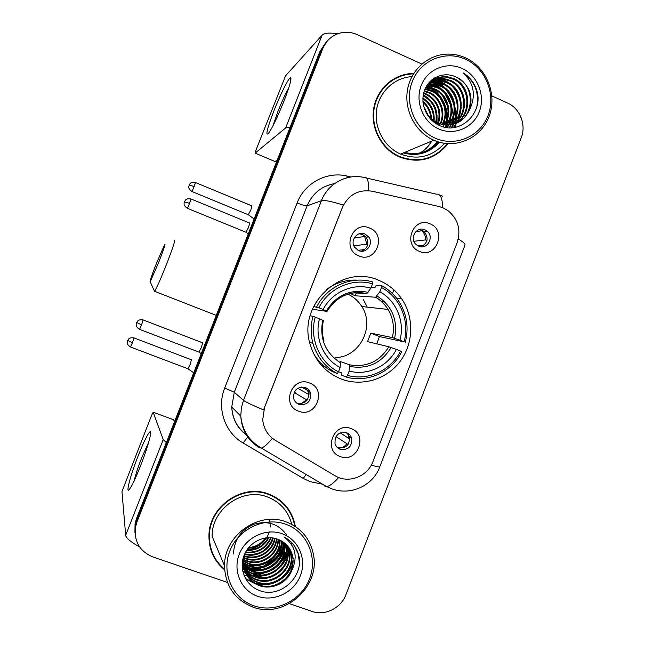 <?xml version="1.0" encoding="UTF-8"?>
<svg xmlns="http://www.w3.org/2000/svg" width="645" height="645" viewBox="0 0 645 645"><rect width="100%" height="100%" fill="white"/><g stroke="black" fill="none" stroke-linecap="round" stroke-linejoin="round"><path stroke-width="0.97" d="M379.042 280.43C342.245 263.241 297.538 303.731 309.987 343.898C314.913 360.684 325.233 372.35 340.939 378.913C361.684 386.992 386.524 379.542 400.045 361.522C413.614 343.543 414.324 317.227 401.666 298.788C395.877 290.444 388.33 284.324 379.042 280.43M298.595 411.163C280.599 405.133 292.129 375.495 309.527 383.001C327.386 389.104 315.994 418.516 298.595 411.163M305.408 387.572C297.676 386.371 293.709 389.749 293.491 397.731C294.168 400.892 295.974 403.085 298.909 404.31C306.891 405.431 310.817 401.9 310.705 393.708C309.939 390.773 308.173 388.725 305.408 387.572M358.854 255.896C341.165 249.373 352.557 220.082 369.658 228.056C387.21 234.643 375.954 263.708 358.854 255.896M365.006 234.038C357.596 230.499 349.735 240.375 354.557 247.188L358.58 250.583C366.312 254.235 374.132 243.52 368.618 236.86L365.006 234.038M340.278 456.563C322.581 450.734 333.957 421.306 351.065 428.603C368.634 434.496 357.386 463.707 340.278 456.563M346.599 432.714C338.585 431.682 334.731 435.302 335.021 443.575C335.835 446.348 337.561 448.267 340.189 449.331C348.413 450.275 352.226 446.534 351.63 438.092C350.759 435.512 349.082 433.722 346.599 432.714M419.444 251.381C402.141 244.915 413.348 215.946 430.07 223.847C447.235 230.378 436.165 259.137 419.444 251.381M424.91 229.805C416.823 225.887 409.14 238.029 415.791 244.253L418.597 246.172C426.982 250.179 434.52 237.271 427.28 231.321L424.91 229.805M357.257 234.683L356.838 235.086M305.432 387.589L308.762 392.611C308.874 400.73 304.98 404.23 297.071 403.117L296.418 402.843M359.12 233.804L362.555 234.449L366.134 237.247C369.392 243.633 367.835 248.293 361.45 251.219M346.913 432.843L349.316 436.601C349.904 444.953 346.123 448.67 337.972 447.727L337.19 447.388M419.032 229.612L421.935 230.249L424.281 231.757C428.852 238.094 427.78 243.1 421.056 246.785M438.826 206.473L443.083 207.867L448.122 210.754C458.135 219.236 461.151 229.838 457.16 242.576L372.963 461.554C367.586 476.703 348.163 484.032 334.965 475.712L275.431 440.39C267.925 435.665 263.684 428.804 262.709 419.814L264.514 407.527L342.447 207.384C348.582 194.548 358.507 189.17 372.23 191.243L438.826 206.473M340.205 282.341L338.657 281.518M413.356 73.474C394.345 73.554 377.123 88.55 373.769 108.166C370.294 127.75 381.235 148.777 398.86 156.703L399.481 156.977C418.823 163.943 435.004 159.517 448.017 143.706M396.973 77.682L390.298 81.133M295.289 526.078C292.169 510.574 283.308 499.899 268.707 494.038C242.173 483.315 208.649 506.591 208.948 536.043C208.964 549.959 214.196 561.239 224.645 569.882M211.504 551.685L216.027 559.731M294.523 522.466L294.829 524.111M403.972 152.68C417.726 156.114 429.368 152.583 438.89 142.094M446.171 127.452L446.34 126.726M446.421 126.323L446.743 124.525M446.864 123.663L447.154 119.833M447.154 117.914L445.01 106.288M242.343 568.737L243.633 568.995M243.697 569.003L244.124 569.075M244.358 569.116L245.382 569.261M245.858 569.317L247.825 569.487M248.72 569.535L252.509 569.462M254.323 569.285L264.023 566.721M276.149 558.675L277.721 557.038M280.099 554.136L282.067 551.217M282.889 549.782L284.381 546.766M284.687 546.057L285.533 543.824M286.823 539.051L286.912 538.615M325.814 42.594L319.815 51.656L136.506 518.564L136.74 520.249L135.281 525.328L135.144 534.407L135.281 525.328L136.74 520.249L321.299 50.1L136.74 520.249L136.966 521.966L135.506 527.078C133.918 541.389 139.675 551.33 152.776 556.909L227.451 582.459M327.354 40.974L321.299 50.1L327.354 40.974M403.875 74.707L411.034 73.965M272.367 438.261C267.659 444.034 264.007 447.316 261.41 448.098L259.322 447.703C247.857 440.454 241.673 429.933 240.787 416.122L241.335 408.092L243.504 400.311C245.584 401.964 252.26 405.157 263.531 409.897L343.293 205.086C331.715 201.385 324.419 199.942 321.395 200.74C327.821 183.511 347.066 173.239 364.417 177.552C367.432 176.69 368.811 181.06 368.553 190.678M455.273 127.339L455.741 124.791M455.813 124.283L455.942 123.3M455.959 123.147L456.047 122.34M456.088 121.945L456.2 120.228M456.257 118.204L456.225 116.148M456.136 114.608L454.983 107.231M452.742 100.378L448.71 92.807M445.05 88.002L440.172 83.237M439.108 82.375L433.48 78.642M289.363 603.647L312.035 611.412C324.983 616.144 341.1 608.106 345.962 594.617L521.249 137.699C526.465 124.872 519.999 108.392 507.575 103.039L491.877 95.895M421.83 64.024L357.209 34.62C350.872 31.839 344.494 31.516 338.077 33.653C330.909 36.313 325.822 41.272 322.814 48.512L136.966 521.966M290.831 514.041L286.17 506.212M428.224 158.331L434.835 154.913M424.257 151.785C429.417 149.503 433.746 146.101 437.246 141.569C433.746 146.101 429.417 149.503 424.257 151.785M136.506 518.564L135.063 523.603L134.926 532.617M242.294 568.261L243.358 568.479M243.947 568.592L244.842 568.737M245.269 568.793L247.043 568.987M247.857 569.043L251.268 569.084M252.888 568.987L255.791 568.624M258.46 568.084C263.934 566.729 268.876 564.254 273.295 560.658M278.043 556.022L280.349 553.055M281.72 550.943L282.373 549.83M283.058 548.548L284.316 545.823M284.405 545.597L285.179 543.517M404.625 152.413C417.936 155.534 429.207 152.043 438.439 141.956M445.888 126.799L446.203 125.186M446.332 124.404L446.687 120.954M446.743 119.236L445.671 109.973M436.939 93.646L430.634 88.236M429.401 87.446L426.901 86.051M393.918 289.863L392.483 293.58M273.843 111.013C280.123 94.92 288.589 77.86 290.524 77.642C291.919 78.239 289.742 86.043 283.985 101.047C277.39 117.382 272.182 128.21 268.336 133.555C265.305 136.079 267.143 128.565 273.843 111.013M288.613 88.325C285.356 94.033 281.792 101.733 277.939 111.424L273.029 125.67M337.585 33.83C329.442 32.516 324.266 32.984 322.057 35.233L285.558 75.836L255.936 150.212L255.146 153.115L275.004 161.54L277.286 159.992M290.21 127.073L285.646 127.952L255.146 153.115M420.153 152.938C424.918 150.011 428.723 146.093 431.57 141.158M435.157 138.127C455.451 147.245 480.09 136.587 487.991 115.6C496.19 94.751 485.846 68.459 465.642 59.324C445.566 49.867 420.411 60.154 412.3 81.48C403.883 102.66 414.743 129.323 435.157 138.127M433.819 140.231C455.023 149.745 480.751 138.594 488.999 116.689C497.561 94.912 486.765 67.467 465.666 57.913C460.28 55.446 454.66 54.172 448.823 54.083C429.086 53.761 411.01 69.265 407.511 89.752C403.875 110.214 415.42 132.201 433.811 140.223L433.819 140.231M411.905 76.666C394.466 77.505 379.179 91.824 376.583 109.932C373.89 128.024 384.315 147.06 400.593 154.091C417.71 160.379 432.335 156.791 444.469 143.327M452.121 127.742L452.75 124.695M452.774 124.533L452.895 123.711M452.951 123.292L453.145 121.486M453.209 120.647L453.29 117.035M453.225 115.302L451.653 106.183M443.744 91.09L434.182 82.616M433.319 82.076L431.529 81.068M431.441 81.02L430.884 80.73M413.461 73.925C394.611 73.965 377.519 88.817 374.197 108.263C370.754 127.678 381.63 148.511 399.11 156.332L399.634 156.566C418.653 163.427 434.617 159.13 447.509 143.674M454.822 127.428L455.483 123.558M455.499 123.429L455.58 122.727M455.62 122.373L455.749 120.8M455.789 120.075L455.83 117.043M455.781 115.632L454.967 109.126M454.007 105.232C452.33 99.556 449.662 94.42 446.009 89.816M443.325 86.761L439.189 82.995M438.205 82.229L433.085 78.924M423.209 95.307L424.184 95.734C434.319 101.571 438.39 110.424 436.399 122.292M423.112 95.944L423.499 96.121C433.392 101.773 437.503 110.392 435.843 121.986M423.717 92.953L426.942 94.162C438.011 100.725 441.881 110.432 438.552 123.292M423.572 93.517L426.248 94.557C437.092 100.943 441.011 110.44 438.028 123.066M424.402 90.864L429.755 92.566C440.712 97.572 446.276 112.625 440.6 124.017M424.216 91.372L429.046 92.969C439.809 97.879 445.405 112.561 440.1 123.856M425.216 88.978L432.61 90.945C444.341 96.29 449.71 112.875 442.567 124.525M424.999 89.429L431.892 91.348C443.429 96.613 448.856 112.81 442.083 124.421M426.143 87.244L428.885 87.381L435.52 89.284C448.025 94.944 453.104 113.149 444.478 124.856M425.902 87.664L434.786 89.703C447.098 95.291 452.258 113.077 444.01 124.791M427.167 85.656L431.787 85.672L438.479 87.607C451.766 93.557 456.45 113.456 446.348 125.017M426.901 86.043L431.062 86.099L437.737 88.026C450.823 93.912 455.62 113.375 445.88 124.993M428.296 84.205L434.746 83.939L441.494 85.89C455.596 92.122 459.74 113.818 448.17 125.033M428.006 84.551L434.004 84.374L440.737 86.325C454.636 92.485 458.926 113.722 447.719 125.041M428.603 83.157L429.086 82.995M429.522 82.866L437.762 82.173L444.566 84.148C459.522 90.655 462.973 114.246 449.96 124.912M429.207 83.189L437.004 82.616L443.792 84.584C458.531 91.026 462.167 114.133 449.517 124.953M429.352 82.286L430.417 81.81M430.836 81.641L440.833 80.375L447.686 82.367C463.553 89.163 466.142 114.729 451.726 124.654M429.191 82.463L430.07 82.1M430.497 81.939L440.059 80.827L446.904 82.818C462.538 89.542 465.351 114.608 451.282 124.727M429.433 82.197L431.844 80.738M432.239 80.536C435.915 78.755 439.817 78.085 443.954 78.545L450.871 80.561C467.641 87.664 469.294 115.181 453.451 124.259M429.546 82.076L431.473 80.996M431.884 80.802L443.171 79.004L450.073 81.012C466.617 88.043 468.504 115.076 453.024 124.372M469.552 109.819C473.551 95.516 469.229 84.68 456.587 77.303C444.478 70.918 429.167 77.327 424.499 90.373C419.669 103.361 426.434 119.406 438.882 125.203C459.458 135.861 483.54 113.488 476.953 90.969C474.591 83.197 470.084 77.207 463.416 72.99C474.123 83.552 476.163 95.823 469.552 109.819C463.376 122.244 453.612 126.936 440.253 123.913L438.205 123.147C430.4 119.543 425.458 113.447 423.354 104.861M423.402 94.21C427.054 82.028 434.964 76.183 447.138 76.674L454.112 78.714C471.785 86.164 472.454 115.592 455.152 123.735M440.253 123.913L439.463 124.275L437.415 123.509L430.691 119.244M427.151 85.124C432.029 79.198 438.423 76.537 446.34 77.15L453.298 79.174C470.745 86.543 471.664 115.495 454.733 123.88M423.668 106.183L428.135 115.294M424.362 108.4L426.813 113.391M422.91 101.346C428.385 106.022 431.247 111.867 431.497 118.898M422.991 102.329C427.724 106.691 430.312 111.996 430.763 118.228M422.91 98.024C431.126 103.402 434.851 111.029 434.085 120.905M433.98 121.703L433.908 122.139M422.87 98.782C430.433 104.047 433.964 111.279 433.472 120.478M436.23 122.961L436.028 123.63M435.681 122.687L435.52 123.3M437.818 123.671L437.503 124.501M456.587 77.303C474.938 85.035 474.833 115.898 456.41 123.26M462.11 68.459C446.679 61.235 427.425 69.168 421.217 85.495C414.775 101.725 423.064 122.155 438.713 128.944C454.265 135.966 473.22 127.815 479.3 111.682C485.612 95.654 477.631 75.441 462.11 68.459M390.588 81.48L384.549 86.245M400.593 154.091L433.811 140.223M463.416 72.99C474.704 81.286 479.195 92.388 476.905 106.288M437.786 76.32L438.342 76.102M434.279 78.118L446.679 81.915M452.564 86.648C456.91 91.405 459.554 96.879 460.498 103.071M460.635 111.069L458.482 119.333M457.942 120.542L456.926 122.494M456.741 122.808L453.177 127.654M431.787 79.94L432.924 80.036M432.956 80.036L443.881 83.834M449.944 88.897C453.798 93.283 456.209 98.282 457.2 103.877M457.499 112.222L455.378 120.615M454.838 121.841L453.814 123.824M453.62 124.154L451.105 127.791M429.82 81.778L430.376 81.842M430.578 81.867L441.148 85.729M447.412 91.171C450.742 95.154 452.911 99.628 453.927 104.595M454.411 113.343L452.33 121.873M451.79 123.114L450.758 125.13M450.557 125.469L449.073 127.758M428.691 83.745L438.455 87.591M444.969 93.493L450.662 105.216M451.379 114.439L449.339 123.106M448.799 124.364L447.751 126.42M447.549 126.767L447.259 127.25M427.143 85.696L435.818 89.437M442.631 95.912L447.388 105.683M448.388 115.511L446.396 124.324M445.566 127.065L445.872 125.573L445.034 127.25M425.853 87.752L433.238 91.251M440.454 98.524L444.066 105.917M445.453 116.56L443.51 125.509M423.265 94.928L425.773 96.565M436.899 119.527L436.705 122.445M436.609 123.147L436.488 123.913M434.649 77.892L435.738 77.964C440.809 78.472 445.381 80.246 449.444 83.302M461.231 107.812L459.184 118.398M458.587 119.825L457.434 122.115M457.216 122.494L453.443 127.621M432.061 79.706L433.295 79.819M433.303 79.819C438.261 80.407 442.72 82.237 446.687 85.301M458.047 108.884L456.079 119.672M455.475 121.123L454.314 123.445M454.096 123.84L453.766 124.388M453.741 124.429L451.363 127.783M430.046 81.544L430.658 81.609M430.844 81.633C435.714 82.302 440.1 84.181 443.994 87.277M454.918 109.924L453.024 120.921M452.427 122.389L451.258 124.751M451.032 125.154L450.686 125.735M450.653 125.783L449.331 127.774M428.909 83.503C433.504 84.293 437.649 86.204 441.349 89.236M451.831 110.932L450.025 122.147M449.428 123.638L448.251 126.033M448.017 126.444L447.662 127.049M447.622 127.113L447.316 127.613M427.321 85.446L438.761 91.179M448.791 111.899L447.074 123.356M446.477 124.856L445.292 127.299M425.998 87.486L436.238 93.106M445.792 112.835L444.179 124.533M443.583 126.057L443.244 126.815M423.33 94.581L428.973 98.83M437.036 115.415L437.012 122.598M436.915 123.284L436.778 124.09M422.902 101.136L424.418 102.644M431.36 116.89L431.642 119.027M156.485 263.249C151.623 275.705 149.527 281.881 150.204 281.76L158.573 262.66C163.596 249.76 165.668 243.633 164.781 244.278L156.485 263.249M174.376 240.19C175.617 239.553 172.86 247.954 166.104 265.377C160.436 279.567 156.59 288.202 154.59 291.282L154.22 290.693M313.551 306.544L318.896 307.762C328.644 288.105 352.315 277.689 372.528 283.84L370.867 288.13C352.855 282.905 331.965 292.12 323.121 309.455L326.91 311.398L312.357 309.213M353.847 292.854L366.924 293.564L370.867 288.13M371.214 287.235L375.003 287.372L376.148 285.477L381.679 285.63L381.485 287.501C400.222 297.313 410.01 321.089 404.06 341.834L399.956 340.189C405.036 321.702 396.369 300.683 379.832 291.79L375.575 297.24L355.185 295.781L350.308 293.491M367.287 307.133L363.401 299.78M404.06 341.834L379.462 336.577L370.811 333.126L392.386 337.593L399.956 340.189M376.785 343.841L379.462 336.577M346.309 377.075C367.626 383.219 391.894 371.923 401.722 351.622L400.505 351.057C391.031 370.407 367.876 381.171 347.494 375.39L346.309 377.075L341.463 375.092L341.858 373.028L338.52 371.697M324.548 366.368L321.17 365.022M313.454 353.307C318.138 361.313 324.524 367.424 332.61 371.649L337.279 373.56L338.456 371.867C319.444 362.361 309.14 338.238 315.252 317.122L313.01 316.316C310.551 325.37 310.535 334.392 312.962 343.398C317.001 356.975 325.112 367.029 337.279 373.56M357.491 280.148C346.067 279.543 335.658 282.72 326.281 289.661M313.01 316.316L310.108 315.784M372.528 283.84L372.737 281.97C351.614 275.423 326.765 286.34 316.647 306.972M347.494 375.39L349.163 371.077C367.303 376.003 387.782 366.513 396.401 349.421L400.505 351.057M315.252 317.122L319.485 318.807C314.284 337.601 323.371 358.886 340.125 367.553L338.456 371.867M323.121 309.455L318.896 307.762M396.401 349.421L388.846 346.76L367.537 341.608L370.811 333.126M340.762 361.708L349.453 364.78L349.163 371.077M324.032 340.971C321.984 334.32 321.774 327.563 323.411 320.686L319.485 318.807M340.125 367.553L340.479 361.273M339.028 282.744L337.004 282.325M320.936 364.756L324.129 366.029M405.27 342.422C409.035 327.636 406.866 313.889 398.763 301.175C394.313 294.572 388.621 289.395 381.679 285.63M379.832 291.79L381.485 287.501M335.134 357.564C359.346 357.644 375.39 326.789 361.813 306.528C358.37 301.013 353.742 296.885 347.921 294.136M355.185 295.781L356.443 292.532M324.677 366.481L322.54 366.521M413.897 241.294L425.418 239.932C425.692 236.28 424.515 233.224 421.903 230.765L415.807 231.668M423.789 245.398L417.879 245.834M422.636 246.14L423.354 245.269M248.269 214.737L250.832 210.028L251.913 205.852M425.418 239.932L426.966 240.375M340.262 432.868L348.824 438.479L348.59 434.915M348.05 444.478L336.029 436.584M338.238 448.291L338.73 448.275M339.73 448.17C342.6 447.686 344.93 446.267 346.728 443.897M187.856 368.747L190.082 364.683L191.46 359.733M348.824 438.479L349.711 438.866M353.847 245.842L366.828 244.181L364.643 236.441L362.788 234.554M245.898 232.216L248.543 227.427L249.671 223.001M366.828 244.181L367.763 244.463M364.699 249.575L357.983 250.308M297.797 388.266L308.552 394.385L308.487 391.692M307.141 400.134L294.128 392.434M301.481 403.56L306.44 399.844M198.902 352.081L201.272 347.8L202.643 342.761M308.552 394.385L308.995 394.571M294.402 391.87L295.321 392.225M138.304 455.475C144.117 440.962 148.092 433.013 150.212 431.626C152.381 430.755 147.431 448.444 140.384 466.222C135.555 478.348 131.886 486.064 129.403 489.37C125.275 494.659 130.621 474.801 138.304 455.475M148.721 442.123L141.763 457.668C138.078 467.133 135.531 474.881 134.104 480.928M166.354 442.543L163.225 439.632L153.171 412.219L151.664 415.154L121.97 491.506L125.67 535.253L163.225 439.632M139.57 546.887C130.766 542.042 126.138 538.164 125.67 535.253M173.537 419.734L174.553 421.669M254.178 605.897C275.56 613.306 301.384 600.503 309.568 578.791C318.058 557.183 307.044 531.698 285.767 524.256C264.611 516.484 238.239 528.94 229.83 551.024C221.106 572.994 232.668 598.81 254.178 605.897M253.154 607.163C283.889 618.886 320.049 587.361 313.559 555.135C310.439 539.002 301.296 527.924 286.146 521.886C258.709 510.896 224.017 535.366 224.533 565.899C225.282 586.095 234.82 599.85 253.154 607.163M243.883 575.026L245.939 575.324M246.906 575.429L247.478 575.477M247.761 575.501L248.962 575.574M249.502 575.59L251.671 575.598M252.638 575.566L256.637 575.171M258.524 574.848L269.005 571.293M277.624 565.633L284.88 557.772M285.888 556.304L287.751 553.168M288.154 552.41L289.766 548.871M291.322 544.251L291.733 542.647M291.766 524.369C288.323 511.138 280.244 502.012 267.554 497.005C242.826 487.023 211.649 508.857 212.124 536.269L224.533 565.899M285.856 506.551L279.39 499.794M294.854 526.191C291.774 510.84 283.002 500.262 268.538 494.457C242.27 483.847 209.077 506.914 209.399 536.084C209.423 549.669 214.487 560.723 224.605 569.261M275.101 538.398C273.004 552.152 257.194 561.198 244.423 556.312L244.068 556.184M276.834 538.914C275.794 553.539 259.153 563.972 245.648 558.747L243.689 557.925M276.407 538.769C275.101 553.2 258.661 563.27 245.342 558.135L243.778 557.498M278.455 539.502C278.575 554.869 261.144 566.802 246.898 561.223L243.439 559.618M278.06 539.357C277.874 554.547 260.636 566.092 246.583 560.594L243.496 559.199M279.978 540.155C281.365 556.127 263.168 569.704 248.172 563.738L243.302 561.271M279.599 539.986C280.672 555.813 262.66 568.979 247.849 563.101L243.326 560.86M281.405 540.889L281.446 541.203C283.913 557.578 265.111 572.607 249.47 566.302L243.278 562.883M242.947 562.625L242.359 562.126M281.059 540.695C283.453 557.022 264.716 571.93 249.139 565.657L243.27 562.488M242.939 562.23L242.399 561.795M282.752 541.703L283.05 543.582C285.533 560.094 266.562 575.267 250.784 568.914L242.23 563.399M282.421 541.494L282.647 542.985C285.13 559.465 266.2 574.598 250.453 568.253L242.254 563.093M284.026 542.59L284.679 546.001C287.186 562.666 268.046 577.976 252.122 571.575L246.761 568.785L242.165 564.52M283.179 545.565L283.711 542.356L284.268 545.396C286.775 562.021 267.675 577.291 251.792 570.906L242.173 564.262M285.227 543.558L286.34 548.468C288.871 565.278 269.562 580.734 253.493 574.276C248.914 572.631 245.132 569.68 242.149 565.423M284.937 543.308L285.928 547.847C288.444 564.625 269.183 580.04 253.146 573.599C248.76 572.026 245.1 569.237 242.149 565.23M286.356 544.598L288.041 550.983C290.589 567.947 271.102 583.548 254.888 577.033C249.413 575.042 245.165 571.349 242.157 565.955M286.082 544.332L287.614 550.346C290.153 567.269 270.707 582.838 254.533 576.34C249.301 574.445 245.173 570.954 242.149 565.875M287.42 545.718L289.766 553.539C292.33 570.656 272.666 586.41 256.299 579.847C249.647 577.348 244.931 572.647 242.149 565.738M287.162 545.428L289.331 552.894C291.895 569.97 272.271 585.692 255.944 579.137C249.631 576.791 245.027 572.381 242.149 565.899M288.412 546.912L291.524 556.151C294.112 573.421 274.262 589.328 257.75 582.709C249.123 579.218 243.947 572.833 242.214 563.561M288.17 546.605L291.08 555.49C293.66 572.728 273.859 588.595 257.387 581.984C249.389 578.839 244.318 572.986 242.165 564.44M291.621 570.777L293.169 558.602C291.685 549.193 286.565 542.751 277.818 539.268C264.958 534.149 248.817 542.122 243.883 555.861C238.787 569.543 245.898 585.313 258.911 590.296C280.446 599.608 305.48 575.485 298.304 553.797C295.773 546.21 291 540.583 283.985 536.914C295.587 545.815 298.135 557.095 291.621 570.777C286.944 583.274 271.497 590.24 259.217 585.628C249.405 581.476 244.092 574.058 243.286 563.375L244.979 553.281M289.113 547.863L292.862 558.143C295.466 575.534 275.48 591.562 258.847 584.894C249.059 580.75 243.754 573.349 242.955 562.69L243.294 557.627M266.167 537.825C261.967 544.138 255.944 547.621 248.099 548.266M265.401 537.93C261.386 543.598 255.783 546.839 248.583 547.653M268.868 537.648C264.144 546.428 256.702 550.709 246.535 550.499M268.239 537.664C263.62 545.839 256.5 549.943 246.874 549.967M271.174 537.737C266.183 548.855 257.581 553.773 245.382 552.491M270.626 537.696C265.684 548.234 257.355 553.007 245.64 552.007M273.222 538.003C270.223 550.177 256.549 557.941 244.6 554.369M272.73 537.922C267.667 550.709 258.339 556.038 244.753 553.91M274.641 538.285C272.303 551.773 256.766 560.489 244.189 555.732M282.099 533.721C265.845 527.787 245.656 537.382 239.222 554.297C232.547 571.123 241.375 590.909 257.863 596.375C274.246 602.091 294.112 592.303 300.417 575.606C306.956 558.989 298.45 539.405 282.099 533.721M269.723 519.556L270.295 527.046M269.36 531.883C265.547 542.356 258.097 548.315 247.011 549.766M294.354 545.839L298.159 553.765L299.353 561.948M269.352 583.918L256.041 583.677M254.267 583.169L245.495 578.525M288.734 547.339L288.154 552.354M287.726 554.128C286.396 558.828 284.098 562.956 280.833 566.504M267.006 575.066C262.072 576.437 257.226 576.574 252.477 575.493M250.631 574.993L247.486 573.832M246.89 573.566L245.834 573.042M245.656 572.945L242.754 571.164M286.436 538.309L286.549 538.817M287.057 545.323L286.469 550.048M286.025 551.838C284.59 556.74 282.131 560.981 278.64 564.56M266.385 572.147C261.306 573.711 256.291 573.953 251.34 572.857M249.462 572.373L246.277 571.212M245.672 570.938L244.592 570.406M244.407 570.301L242.399 569.124M285.388 543.703L284.808 547.782M284.348 549.596C282.8 554.732 280.14 559.102 276.374 562.714M265.877 569.212C260.636 571.019 255.42 571.373 250.228 570.277M248.325 569.793L245.092 568.632M244.479 568.358L243.375 567.81M243.181 567.713L242.206 567.165M282.704 547.395C281.01 552.838 278.1 557.377 273.98 561.013M265.547 566.221C260.104 568.35 254.63 568.85 249.131 567.729M247.204 567.261L243.931 566.1M243.31 565.818L242.181 565.27M281.986 541.228L281.583 543.38M281.091 545.235C279.18 551.12 275.915 555.885 271.303 559.538M265.538 563.093C259.838 565.665 254.009 566.383 248.059 565.238M246.108 564.77L242.794 563.609M292.943 562.634C288.742 577.67 272.625 587.531 257.339 584.289M255.235 583.765L245.721 578.928M233.466 553.99C234.264 539.559 241.125 529.634 254.049 524.224C267.643 520.378 278.422 523.861 286.396 534.681M286.606 538.414L286.719 538.962M285.896 553.257C279.801 568.124 268.739 574.848 252.695 573.429M285.598 543.888L284.824 548.903M284.203 551.024C278.172 565.528 267.304 572.131 251.598 570.833M282.542 548.831C276.568 562.972 265.893 569.462 250.518 568.277M282.204 541.357L281.567 544.509M280.906 546.678C274.996 560.473 264.514 566.834 249.462 565.77M247.14 565.31L243.318 564.077M322.581 484.201L310.14 481.678L303.279 478.429L243.125 442.994C224.823 432.618 216.51 408.067 224.702 388.04L297.103 202.965C304.577 182.978 326.975 171.07 347.139 176.077L350.993 176.964M439.632 195.072L442.672 196.225M366.626 178.06L436.552 194.209C440.382 193.556 442.414 198.047 442.647 207.682M371.302 465.093C377.132 466.867 379.994 467.367 379.873 466.609L464.851 245.422C465.714 244.245 463.513 242.101 458.264 238.981M224.702 388.04L234.288 392.233L243.504 400.311L321.395 200.74L307.141 205.803L234.288 392.233L231.749 406.995C232.41 418.492 237.215 427.7 246.18 434.601M338.657 477.51C333.715 483.081 329.7 486.104 326.612 486.58L323.975 485.846M322.814 48.512L319.815 51.656M259.322 447.703L257.419 445.622M334.602 183.591C321.637 186.002 312.478 193.403 307.141 205.803C305.561 205.973 302.223 205.021 297.103 202.965M347.139 176.077L346.825 177.81M247.728 436.988L243.125 442.994M306.085 474.47L303.279 478.429M285.646 127.952L322.057 35.233M420.29 152.905C425.12 149.979 428.965 146.028 431.844 141.053M425.208 151.43C430.328 149.358 434.69 146.189 438.294 141.908M445.993 124.848L446.364 121.647M446.445 120.075L445.792 111.988M403.335 152.946C417.533 156.703 429.538 153.123 439.35 142.222M446.671 127.178L446.864 126.283M446.953 125.831L447.267 123.832M447.38 122.881L447.59 118.624M447.509 116.463C446.566 105.224 441.793 96.073 433.182 89.026M431.658 87.889L428.981 86.188M427.877 85.575L427.409 85.334M366.674 293.62C358.483 291.653 350.533 292.499 342.809 296.168M349.743 366.441C367.602 369.561 381.389 363.248 391.112 347.51M322.71 320.283C319.331 338.819 325.346 353.033 340.745 362.925M368.085 292.306C350.235 288.887 336.311 295.112 326.322 310.979M349.453 364.78C366.425 367.682 379.558 361.676 388.846 346.76M394.651 338.311C398.03 320.073 392.152 305.948 377.019 295.942M392.386 337.593C394.635 327.571 393.184 318.187 388.04 309.439C384.872 304.319 380.719 300.248 375.575 297.24M194.137 186.599L195.483 182.535C189.678 181.616 190.025 184.422 189.243 184.946L194.137 186.599L191.96 191.525L248.438 214.801M191.879 191.492L191.96 191.525C187.01 188.05 189.372 186.002 189.09 185.325L189.146 185.18M132.402 342.761L134.015 337.907C128.25 337.198 128.645 339.689 127.742 340.415L132.402 342.761L130.524 347.002L188.017 368.803L193.742 372.786M127.629 340.689L127.573 340.85C127.912 341.382 125.404 343.64 130.524 347.002L130.451 346.978M187.292 208.262L187.381 208.303C182.253 204.691 184.663 202.756 184.381 201.909L189.614 203.28L191.017 198.974C185.018 198.096 185.51 200.74 184.567 201.442L184.446 201.732M246.084 232.297L187.381 208.303L189.614 203.28M141.545 324.87L143.174 319.944C137.159 319.202 137.691 321.694 136.684 322.5L141.545 324.87L139.562 329.353L199.079 352.146M136.563 322.798L136.498 322.976C136.845 323.532 134.265 325.87 139.562 329.353L139.481 329.321M173.61 419.758L153.171 412.219M242.27 568.035L243.568 568.293M243.745 568.326L244.584 568.463M244.979 568.519L246.648 568.713M247.414 568.777L250.607 568.85M252.106 568.785L253.945 568.616M256.21 568.285L259.234 567.6M263.805 566.036L275.705 558.127M278.825 554.66L281.309 551.144M283.123 547.887L285.001 543.364M242.407 569.212L243.915 569.495M244.012 569.511L244.528 569.591M244.794 569.632L245.939 569.777M246.471 569.833L248.647 569.978M249.631 569.995L253.848 569.785M255.896 569.503L264.377 567.052M277.148 558.28L281.631 552.701M282.639 551.088L284.413 547.75M284.767 546.96L285.88 544.138M287.202 539.389L287.307 538.881M424.281 231.757L427.28 231.321M349.316 436.601L351.63 438.092M366.134 237.247L368.618 236.86M308.762 392.611L310.705 393.708M396.804 298.45L401.666 298.788M246.422 434.996C237.183 428.03 232.297 418.694 231.749 406.995L240.787 416.122C242.222 430.263 249.099 440.922 261.41 448.098L326.612 486.58L332.796 489.192C351.557 495.594 373.205 485.225 379.784 466.851M135.506 527.078L135.063 523.603M290.831 80.246L290.524 77.642M425.321 89.47L426.031 89.05M428.167 87.801L428.885 87.381M431.062 86.099L431.787 85.672M434.004 84.374L434.746 83.939M437.004 82.616L437.762 82.173M440.059 80.827L440.833 80.375M443.171 79.004L443.954 78.545M446.34 77.15L447.138 76.674M398.554 156.566L399.11 156.332M150.204 281.76L154.526 291.363M216.269 315.397L154.59 291.282M381.195 301.28L384.436 301.554M309.592 342.342L312.962 343.398M327.031 311.398C336.65 296.257 349.953 290.315 366.924 293.564M375.753 297.216C380.848 300.256 384.944 304.327 388.04 309.439L361.813 306.528M248.422 214.809L254.122 218.994M195.556 182.559L251.873 205.884M347.832 433.811L345.664 432.424M134.087 337.94L191.339 359.757M364.643 236.441L354.129 238.11M246.067 232.305L248.261 233.909M191.105 199.007L249.615 223.041M308.036 390.636L301.529 387.04M199.063 352.162L201.24 353.678M143.255 319.968L202.522 342.785M150.599 433.988L150.212 431.626M242.955 562.69L243.286 563.375M281.123 540.736L281.446 541.203M282.647 542.985L283.05 543.582M284.268 545.396L284.679 546.009M285.928 547.855L286.348 548.476M287.614 550.354L288.041 550.983M289.331 552.902L289.766 553.547M291.08 555.498L291.524 556.151M292.862 558.143L293.169 558.602M208.98 535.052L209.399 536.084"/></g></svg>
